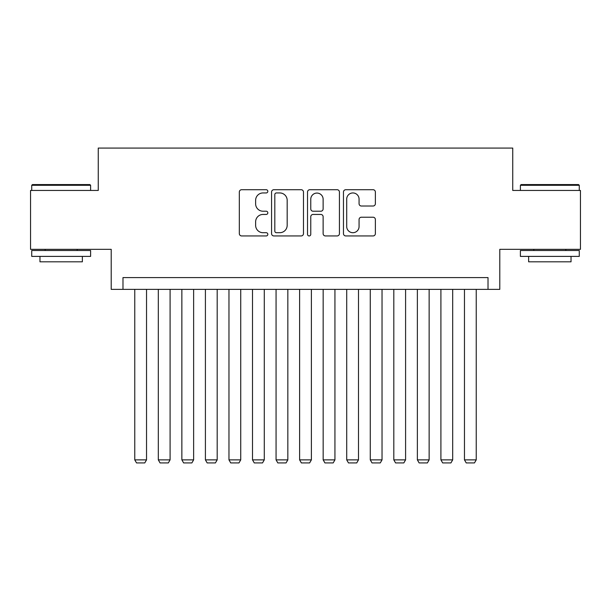 <?xml version="1.0" encoding="UTF-8"?>
<svg xmlns="http://www.w3.org/2000/svg" width="611" height="611" viewBox="0 0 611 611"><rect width="100%" height="100%" fill="white"/><g stroke="black" fill="none" stroke-linecap="round" stroke-linejoin="round"><path stroke-width="0.92" d="M267.824 191.335A1.619 1.619 0 0 0 266.205 189.716L241.643 189.716A2.314 2.314 0 0 0 239.329 192.022L239.329 233.631A2.314 2.314 0 0 0 241.643 235.945L266.205 235.945A1.619 1.619 0 0 0 267.824 234.326A1.619 1.619 0 0 0 266.205 232.707L263.02 232.707A7.401 7.401 0 0 1 255.627 225.314L255.627 221.846A7.401 7.401 0 0 1 263.02 214.446L266.205 214.446A1.619 1.619 0 0 0 267.824 212.827A1.619 1.619 0 0 0 266.205 211.215L263.02 211.215A7.401 7.401 0 0 1 255.627 203.814L255.627 200.347A7.401 7.401 0 0 1 263.02 192.946L266.205 192.946A1.619 1.619 0 0 0 267.824 191.335M373.054 206.014A2.314 2.314 0 0 0 375.368 203.7L375.368 192.022A2.314 2.314 0 0 0 373.054 189.716L345.78 189.716A2.314 2.314 0 0 0 343.466 192.022L343.466 233.631A2.314 2.314 0 0 0 345.78 235.945L373.054 235.945A2.314 2.314 0 0 0 375.368 233.631L375.368 219.532A2.314 2.314 0 0 0 373.054 217.218L361.384 217.218A2.314 2.314 0 0 0 359.069 219.532L359.069 226.528A6.186 6.186 0 0 1 352.891 232.707A6.186 6.186 0 0 1 346.704 226.528L346.704 199.133A6.186 6.186 0 0 1 352.891 192.946A6.186 6.186 0 0 1 359.069 199.133L359.069 203.7A2.314 2.314 0 0 0 361.384 206.014L373.054 206.014M488.013 289.37L499.79 289.37L499.79 249.334L580.45 249.334L580.45 190.456L512.744 190.456L512.744 148.068L98.256 148.068L98.256 190.456L30.55 190.456L30.55 249.334L111.21 249.334L111.21 289.37L488.013 289.37L488.013 277.593L122.987 277.593L122.987 289.37M303.476 192.022A2.314 2.314 0 0 0 301.162 189.716L273.888 189.716A2.314 2.314 0 0 0 271.574 192.022L271.574 233.631A2.314 2.314 0 0 0 273.888 235.945L301.162 235.945A2.314 2.314 0 0 0 303.476 233.631L303.476 192.022M309.838 189.716L337.112 189.716A2.314 2.314 0 0 1 339.426 192.022L339.426 233.631A2.314 2.314 0 0 1 337.112 235.945L325.442 235.945A2.314 2.314 0 0 1 323.127 233.631L323.127 216.76A2.314 2.314 0 0 0 320.813 214.446L313.069 214.446A2.314 2.314 0 0 0 310.762 216.76L310.762 234.326A1.619 1.619 0 0 1 309.143 235.945A1.619 1.619 0 0 1 307.524 234.326L307.524 192.022A2.314 2.314 0 0 1 309.838 189.716M276.432 192.946A1.619 1.619 0 0 0 274.813 194.565L274.813 231.088A1.619 1.619 0 0 0 276.432 232.707L279.785 232.707A7.401 7.401 0 0 0 287.178 225.314L287.178 200.347A7.401 7.401 0 0 0 279.785 192.946L276.432 192.946M323.127 199.247A6.186 6.186 0 0 0 316.941 193.068A6.186 6.186 0 0 0 310.762 199.247L310.762 208.901A2.314 2.314 0 0 0 313.069 211.215L320.813 211.215A2.314 2.314 0 0 0 323.127 208.901L323.127 199.247M146.533 289.37L146.533 459.869L134.764 459.869L134.764 289.37M146.533 459.869L144.769 462.932L136.528 462.932L134.764 459.869M32.436 184.568L89.893 184.568L90.604 185.278L31.726 185.278L32.436 184.568M61.169 256.399L31.726 256.399L31.726 250.51L90.604 250.51L90.604 256.399L61.169 256.399M82.363 256.399L82.363 261.814L39.967 261.814L39.967 256.399M521.107 184.568L578.564 184.568L579.274 185.278L520.396 185.278L521.107 184.568M549.831 256.399L520.396 256.399L520.396 250.51L579.274 250.51L579.274 256.399L549.831 256.399M571.033 256.399L571.033 261.814L528.637 261.814L528.637 256.399M170.087 289.37L170.087 459.869L158.31 459.869L158.31 289.37M170.087 459.869L168.323 462.932L160.074 462.932L158.31 459.869M193.634 289.37L193.634 459.869L181.864 459.869L181.864 289.37M193.634 459.869L191.869 462.932L183.628 462.932L181.864 459.869M217.188 289.37L217.188 459.869L205.411 459.869L205.411 289.37M217.188 459.869L215.423 462.932L207.175 462.932L205.411 459.869M240.734 289.37L240.734 459.869L228.965 459.869L228.965 289.37M240.734 459.869L238.97 462.932L230.729 462.932L228.965 459.869M264.288 289.37L264.288 459.869L252.511 459.869L252.511 289.37M264.288 459.869L262.524 462.932L254.275 462.932L252.511 459.869M287.834 289.37L287.834 459.869L276.065 459.869L276.065 289.37M287.834 459.869L286.07 462.932L277.829 462.932L276.065 459.869M311.389 289.37L311.389 459.869L299.611 459.869L299.611 289.37M311.389 459.869L309.624 462.932L301.376 462.932L299.611 459.869M334.935 289.37L334.935 459.869L323.166 459.869L323.166 289.37M334.935 459.869L333.171 462.932L324.93 462.932L323.166 459.869M358.489 289.37L358.489 459.869L346.712 459.869L346.712 289.37M358.489 459.869L356.725 462.932L348.476 462.932L346.712 459.869M382.035 289.37L382.035 459.869L370.266 459.869L370.266 289.37M382.035 459.869L380.271 462.932L372.03 462.932L370.266 459.869M405.589 289.37L405.589 459.869L393.812 459.869L393.812 289.37M405.589 459.869L403.825 462.932L395.577 462.932L393.812 459.869M429.136 289.37L429.136 459.869L417.366 459.869L417.366 289.37M429.136 459.869L427.372 462.932L419.131 462.932L417.366 459.869M452.69 289.37L452.69 459.869L440.913 459.869L440.913 289.37M452.69 459.869L450.926 462.932L442.677 462.932L440.913 459.869M476.236 289.37L476.236 459.869L464.467 459.869L464.467 289.37M476.236 459.869L474.472 462.932L466.231 462.932L464.467 459.869M31.726 190.456L31.726 185.278M45.153 250.51L45.153 249.334M77.177 250.51L77.177 249.334M90.604 190.456L90.604 185.278M520.396 190.456L520.396 185.278M533.823 250.51L533.823 249.334M565.847 250.51L565.847 249.334M579.274 190.456L579.274 185.278"/></g></svg>

